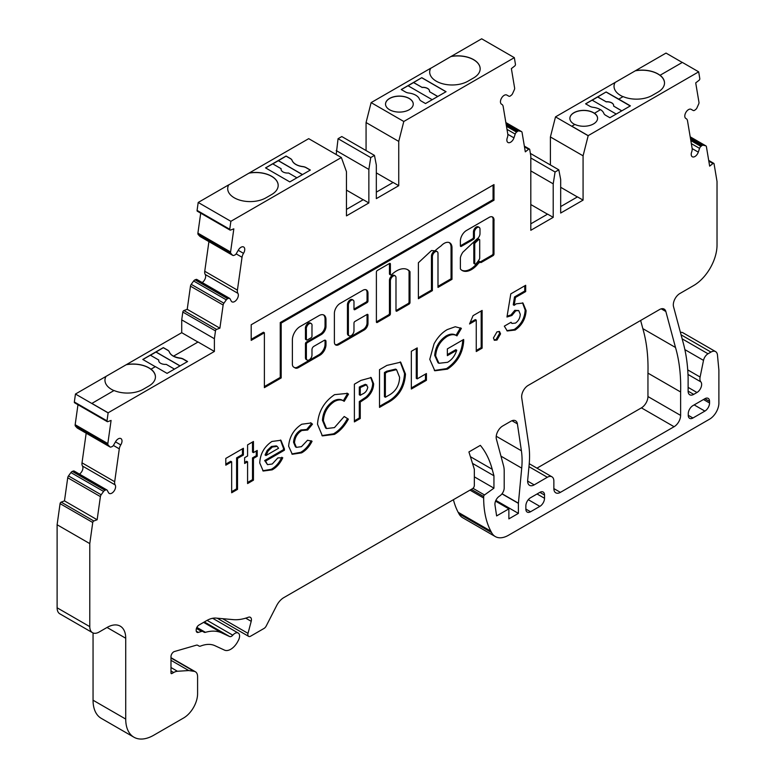 <?xml version="1.0" encoding="UTF-8"?>
<svg xmlns="http://www.w3.org/2000/svg" width="776" height="776" viewBox="0 0 776 776"><rect width="100%" height="100%" fill="white"/><g stroke="black" fill="none" stroke-linecap="round" stroke-linejoin="round"><path stroke-width="1.16" d="M479.432 239.483L478.491 238.94A1.319 0.766 120 0 0 477.832 239.008A1.319 0.766 120 0 0 477.55 239.221L474.456 242.141A1.319 0.766 120 0 0 473.806 243.548L473.806 262.948A1.319 0.766 120 0 0 474.078 263.549L475.009 264.082A1.319 0.766 120 0 0 476.047 263.714A15.986 9.234 120 0 0 479.423 259.126A1.319 0.766 120 0 0 479.704 258.195L479.704 240.085A1.319 0.766 120 0 0 479.432 239.483A1.319 0.766 120 0 0 478.773 239.551A1.319 0.766 120 0 0 478.491 239.765L475.387 242.675A1.319 0.766 120 0 0 474.737 244.081L474.737 263.481A1.319 0.766 120 0 0 475.009 264.082M466.473 230.482A8.623 4.976 120 0 0 460.391 241.549L460.391 245.827A1.319 0.766 120 0 0 460.663 246.438A1.319 0.766 120 0 0 461.322 246.37L473.457 239.367A1.319 0.766 120 0 0 474.388 237.747L474.388 232.422A3.958 2.289 -60 0 1 477.191 227.572A3.958 2.289 -60 0 1 479.17 227.368A3.958 2.289 -60 0 1 479.995 229.182L479.995 233.518A4.443 2.571 -60 0 1 476.852 239.047L462.933 252.151A9.545 5.51 120 0 0 460.44 257.438A1.319 0.766 120 0 0 460.391 257.816L460.391 268.642A1.319 0.766 120 0 0 460.546 269.146A18.624 10.757 120 0 0 462.195 270.514A18.624 10.757 120 0 0 478.249 263.549A1.319 0.766 -60 0 1 478.734 263.122L480.392 261.871A1.319 0.766 120 0 0 480.664 262.482A1.319 0.766 120 0 0 481.324 262.414L493.061 255.634A1.319 0.766 120 0 0 493.992 254.024L493.992 221.102A6.916 3.996 120 0 0 492.624 217.028A6.916 3.996 120 0 0 489.549 217.164L466.589 230.414A8.623 4.976 120 0 0 466.473 230.482M461.322 246.37L460.391 245.827L472.526 238.824A1.319 0.766 120 0 0 473.457 237.204L473.457 231.879A3.958 2.289 -60 0 1 476.26 227.029A3.958 2.289 -60 0 1 478.239 226.834L479.17 227.368M444.202 243.354A11.029 6.373 120 0 0 441.078 245.905A67.24 38.819 120 0 0 434.919 250.832L431.495 250.541L418.39 262.754L418.39 298.731L432.387 290.641L432.387 256.672A3.958 2.289 -60 0 1 435.19 251.822A3.958 2.289 -60 0 1 437.169 251.618A3.958 2.289 -60 0 1 437.994 253.432L437.994 287.411L451.991 279.331L451.991 247.399A11.029 6.373 120 0 0 449.721 242.81A11.029 6.373 120 0 0 444.202 243.354M418.39 297.654L431.456 290.108L431.456 256.129A3.958 2.289 -60 0 1 434.259 251.279A3.958 2.289 -60 0 1 436.238 251.085L437.169 251.618M396.575 270.892A22.514 12.998 120 0 0 391.608 274.675A1.319 0.766 -60 0 1 390.658 274.966A1.319 0.766 -60 0 1 390.386 274.355L390.386 264.034A1.319 0.766 120 0 0 390.115 263.433A1.319 0.766 120 0 0 389.455 263.5L377.32 270.504A1.319 0.766 120 0 0 376.389 272.124L376.389 321.904A1.319 0.766 120 0 0 376.661 322.506A1.319 0.766 120 0 0 377.32 322.438L389.455 315.434A1.319 0.766 120 0 0 390.386 313.814L390.386 280.922A3.958 2.289 -60 0 1 393.19 276.072A3.958 2.289 -60 0 1 395.168 275.868A3.958 2.289 -60 0 1 395.983 277.682L395.983 310.584A1.319 0.766 120 0 0 396.264 311.186A1.319 0.766 120 0 0 396.924 311.118L409.059 304.114A1.319 0.766 120 0 0 409.99 302.504L409.99 271.949A1.319 0.766 120 0 0 409.835 271.445A22.514 12.998 120 0 0 407.827 269.776A22.514 12.998 120 0 0 396.575 270.892M377.32 322.438L376.389 321.904L388.524 314.891A1.319 0.766 120 0 0 389.455 313.281L389.455 280.379A3.958 2.289 -60 0 1 392.258 275.529A3.958 2.289 -60 0 1 394.237 275.334L395.168 275.868M311.215 323.553L310.274 323.01A4.064 2.347 120 0 0 308.247 323.214A4.064 2.347 120 0 0 305.453 328.878L305.453 338.879A1.319 0.766 120 0 0 305.725 339.481L306.656 340.014A1.319 0.766 120 0 0 307.315 339.956L311.05 337.803A1.319 0.766 120 0 0 311.981 336.183L311.981 326.182A4.064 2.347 120 0 0 311.215 323.553A4.064 2.347 120 0 0 309.178 323.757A4.064 2.347 120 0 0 306.384 329.422L306.384 339.413A1.319 0.766 120 0 0 306.656 340.014M349.2 335.833L348.269 335.29A3.958 2.289 -60 0 1 347.454 333.476L347.454 304.629A3.958 2.289 -60 0 1 350.248 299.779A3.958 2.289 -60 0 1 352.226 299.584L353.167 300.118A3.958 2.289 -60 0 1 353.982 301.932L353.982 309.1A1.319 0.766 120 0 0 354.254 309.702A1.319 0.766 120 0 0 354.913 309.643L367.048 302.63A1.319 0.766 120 0 0 367.989 301.02L367.989 293.27A7.275 4.2 120 0 0 366.476 289.943A7.275 4.2 120 0 0 362.848 290.302L340.179 303.387A8.196 4.734 120 0 0 334.388 313.426L334.388 342.1A6.256 3.608 120 0 0 335.678 344.961A6.256 3.608 120 0 0 338.811 344.651L364.216 329.984A5.325 3.075 120 0 0 367.989 323.456L367.989 314.988A1.319 0.766 120 0 0 367.708 314.387A1.319 0.766 120 0 0 367.048 314.455L354.913 321.458A1.319 0.766 120 0 0 353.982 323.078L353.982 330.789A3.958 2.289 -60 0 1 352.255 334.766A3.958 2.289 -60 0 1 349.2 335.833A3.958 2.289 -60 0 1 348.385 334.019L348.385 305.172A3.958 2.289 -60 0 1 351.188 300.322A3.958 2.289 -60 0 1 353.167 300.118M409.185 109.746A13.861 8.002 0 0 0 413.249 104.081A13.861 8.002 0 0 0 404.694 96.69A13.861 8.002 0 0 0 389.591 98.426A13.861 8.002 0 0 0 385.526 104.081A13.861 8.002 0 0 0 394.082 111.482A13.861 8.002 0 0 0 409.185 109.746M413.249 104.139A13.861 8.002 0 0 0 404.645 96.787A13.861 8.002 0 0 0 389.591 98.533A13.861 8.002 0 0 0 385.526 104.139M594.426 113.17A13.861 8.002 180 0 1 597.588 118.262A13.861 8.002 180 0 1 589.644 125.499A13.861 8.002 180 0 1 574.909 124.432L571.844 126.197L588.179 135.635L698.681 71.838L682.346 62.41L660.095 75.253A22.436 12.959 180 0 1 664.508 82.964A22.436 12.959 180 0 1 657.941 92.121L652.335 95.361A22.436 12.959 180 0 1 623.109 96.602L618.734 99.134L630.403 105.866L609.868 117.719L605.61 115.265A6.596 3.812 180 0 1 603.825 113.364A13.861 8.002 0 0 0 600.527 109.649L594.426 113.277A13.861 8.002 0 0 0 593.533 112.714A13.861 8.002 0 0 0 578.43 110.978A13.861 8.002 0 0 0 569.875 118.369A13.861 8.002 0 0 0 573.93 124.024A13.861 8.002 0 0 0 574.812 124.49M597.588 118.369A13.861 8.002 0 0 0 593.533 112.821A13.861 8.002 0 0 0 578.469 111.075A13.861 8.002 0 0 0 569.875 118.418M142.891 359.521L150.379 355.195L158.779 360.045A6.596 3.812 0 0 0 158.711 360.588A6.596 3.812 0 0 0 160.642 363.284A6.596 3.812 0 0 0 166.248 364.361L174.454 369.104M91.791 403.355L108.126 412.793L214.389 351.441L198.055 342.003L173.611 356.116A13.861 8.002 0 0 0 180.051 358.027A6.596 3.812 180 0 1 183.349 359.055L187.598 361.519L167.063 373.372L155.394 366.631L151.029 369.163A22.436 12.959 180 0 1 155.433 376.874A22.436 12.959 180 0 1 148.866 386.031L143.269 389.271A22.436 12.959 180 0 1 114.033 390.512L91.791 403.462L75.456 394.033L181.72 332.681L181.72 319.867L182.816 312.059A1.319 0.766 -60 0 1 183.902 310.555L187.22 309.314L190.469 286.169A2.638 1.523 -60 0 1 191.236 284.336L193.651 280.999A2.638 1.523 -60 0 1 195.038 279.835L195.959 279.486A2.638 1.523 -60 0 1 196.959 279.515L229.628 298.372A2.638 1.523 -60 0 1 229.987 298.76L231.248 301.078A5.277 3.046 120 0 0 231.966 301.835A5.277 3.046 120 0 0 234.604 301.573A5.277 3.046 120 0 0 237.902 293.328A6.596 3.812 -60 0 1 237.417 290.137L242.034 257.273A6.596 3.812 -60 0 1 243.509 253.345A5.277 3.046 120 0 0 243.654 247.001A5.277 3.046 120 0 0 238.416 249.979L236.34 253.548A2.638 1.523 -60 0 1 235.031 254.926A2.638 1.523 -60 0 1 234.701 255.071L233.78 255.42A2.638 1.523 -60 0 1 232.79 255.391A2.638 1.523 -60 0 1 232.577 255.226L230.889 253.422A2.638 1.523 -60 0 1 230.579 251.987L233.828 228.842L230.501 230.084A1.319 0.766 -60 0 1 230.006 230.074A1.319 0.766 -60 0 1 229.744 229.279L230.87 221.315L341.372 157.518L346.465 171.68L346.465 215.874L368.862 202.943L368.862 169.42L370.734 157.567L374.469 155.404L376.331 165.104L376.331 198.627L398.738 185.697L398.738 141.397L403.792 121.483L514.333 57.657L515.448 64.33A1.319 0.766 -60 0 1 514.692 66.018L511.374 68.608L514.614 87.998A2.638 1.523 -60 0 1 514.313 89.783L512.616 93.547A2.638 1.523 -60 0 1 511.413 95.128L510.492 95.846A2.638 1.523 -60 0 1 510.172 96.069A2.638 1.523 -60 0 1 508.862 96.205L506.786 95.041A5.277 3.046 120 0 0 501.529 98.145A5.277 3.046 120 0 0 501.548 104.207A5.277 3.046 120 0 0 501.694 104.285A6.596 3.812 -60 0 1 501.868 104.382A6.596 3.812 -60 0 1 503.168 106.506L507.776 134.044A6.596 3.812 -60 0 1 507.3 137.788A5.277 3.046 120 0 0 507.96 142.483A5.277 3.046 120 0 0 510.598 142.231A5.277 3.046 120 0 0 513.955 137.856L515.206 134.093A2.638 1.523 -60 0 1 516.573 132.114L517.485 131.396A2.638 1.523 -60 0 1 518.882 130.94L521.297 131.503A2.638 1.523 -60 0 1 521.54 131.6A2.638 1.523 -60 0 1 522.064 132.454L525.313 151.844L528.631 149.244A1.319 0.766 -60 0 1 529.455 149.07A1.319 0.766 -60 0 1 529.717 149.496L530.813 156.044L530.813 230.297L553.21 217.358L553.21 183.844L555.073 171.991L558.807 169.828L560.679 179.528L560.679 213.051L583.077 200.121L583.077 155.821L588.179 135.742L555.509 116.875L666.012 53.078L682.25 62.458M113.927 390.58A22.436 12.959 180 0 1 111.531 389.377A22.436 12.959 180 0 1 104.954 380.211A22.436 12.959 180 0 1 105.934 376.438M623.002 96.67A22.436 12.959 180 0 1 620.606 95.467A22.436 12.959 180 0 1 614.029 86.301A22.436 12.959 180 0 1 614.999 82.528M150.466 355.253L163.329 347.716L167.587 350.18A6.596 3.812 180 0 1 169.381 352.081A13.861 8.002 0 0 0 173.135 356.068A13.861 8.002 0 0 0 180.051 358.24A6.596 3.812 180 0 1 183.349 359.269L187.414 361.626M155.307 366.689L142.794 359.463L163.329 347.609L167.587 350.063A6.596 3.812 180 0 1 169.381 351.974A13.861 8.002 0 0 0 173.135 355.961A13.861 8.002 0 0 0 173.611 356.223L173.611 356.116M227.698 188.694A22.436 12.959 180 0 1 228.668 184.969L249.203 173.009A22.436 12.959 180 0 1 278.177 185.406A22.436 12.959 180 0 1 271.61 194.563L266.003 197.802A22.436 12.959 180 0 1 234.274 197.802A22.436 12.959 180 0 1 227.698 188.636A22.436 12.959 180 0 1 228.668 184.863L198.2 202.458L197.085 210.412A1.319 0.766 -60 0 0 197.337 211.218A1.319 0.766 -60 0 0 197.841 211.227M296.898 177.801L288.594 173.009A6.596 3.812 180 0 1 282.998 171.933A6.596 3.812 180 0 1 281.058 169.236A6.596 3.812 180 0 1 281.125 168.702L272.725 163.852L265.635 167.946M429.681 72.071A22.436 12.959 180 0 1 430.661 68.356L451.186 56.396A22.436 12.959 180 0 1 480.169 68.792A22.436 12.959 180 0 1 473.593 77.949L467.996 81.179A22.436 12.959 180 0 1 436.257 81.179A22.436 12.959 180 0 1 429.681 72.022A22.436 12.959 180 0 1 430.661 68.249L371.122 102.616L366.068 122.54L366.068 150.554M302.407 174.629L278.332 160.719L286.072 156.141L290.331 158.595A6.596 3.812 180 0 1 292.115 160.496A13.861 8.002 0 0 0 295.869 164.493A13.861 8.002 0 0 0 302.795 166.665A6.596 3.812 180 0 1 306.084 167.694L310.245 170.099M292.115 160.389A13.861 8.002 0 0 0 295.869 164.386A13.861 8.002 0 0 0 302.795 166.559A6.596 3.812 180 0 1 306.084 167.587L310.342 170.041L289.807 181.904L265.537 167.888L286.072 156.034L290.331 158.488A6.596 3.812 180 0 1 292.115 160.389L292.115 160.496M698.681 71.838L699.797 78.609A1.319 0.766 -60 0 1 699.04 80.297L695.713 82.886L698.963 102.277A2.638 1.523 -60 0 1 698.652 104.071L696.964 107.835A2.638 1.523 -60 0 1 695.762 109.416L694.84 110.134A2.638 1.523 -60 0 1 694.52 110.347A2.638 1.523 -60 0 1 693.21 110.483L691.125 109.319A5.277 3.046 120 0 0 685.868 112.433A5.277 3.046 120 0 0 685.887 118.495A5.277 3.046 120 0 0 686.033 118.563A6.596 3.812 -60 0 1 686.217 118.66A6.596 3.812 -60 0 1 687.507 120.784L692.124 148.323A6.596 3.812 -60 0 1 691.649 152.077A5.277 3.046 120 0 0 692.299 156.771A5.277 3.046 120 0 0 694.937 156.51A5.277 3.046 120 0 0 698.303 152.144L699.554 148.371A2.638 1.523 -60 0 1 700.912 146.392L701.834 145.675A2.638 1.523 -60 0 1 703.231 145.228L705.636 145.781A2.638 1.523 -60 0 1 705.888 145.878A2.638 1.523 -60 0 1 706.412 146.732L709.652 166.122L712.979 163.532A1.319 0.766 -60 0 1 713.794 163.358A1.319 0.766 -60 0 1 714.056 163.784L717.024 181.477L717.024 245.119A32.999 19.051 -60 0 1 693.686 285.529L679.844 293.532A9.244 5.335 120 0 0 673.529 306.665L683.404 343.506A198.006 114.314 -60 0 1 688.118 378.038L688.118 391.143A7.925 4.569 120 0 0 689.757 394.771A7.925 4.569 120 0 0 693.715 394.373L696.974 392.491A6.596 3.812 120 0 0 701.087 387.272A6.596 3.812 120 0 0 700.854 381.87A7.925 4.569 -60 0 1 700.107 377.039L703.512 360.374A6.596 3.812 -60 0 1 708.022 353.778L710.971 352.081A9.244 5.335 -60 0 1 715.598 351.615A9.244 5.335 -60 0 1 717.47 355.098L718.886 370.084L718.886 402.308A13.202 7.624 -60 0 1 709.574 419.166L508.503 535.256A26.403 15.239 -60 0 1 495.301 536.565A26.403 15.239 -60 0 1 491.586 532.578L490.82 531.133A107.912 62.303 -60 0 1 483.671 498.027L483.671 496.504A1.319 0.766 -60 0 1 484.496 494.962L493.943 488.162L493.943 475.766L492.207 469.286A131.998 76.213 120 0 0 480.344 445.356L468.917 451.952L474.34 469.296L474.34 485.466A2.638 1.523 -60 0 1 472.468 488.696L283.803 597.627A13.202 7.624 120 0 0 276.654 605.6L266.178 626.067A3.958 2.289 -60 0 1 264.044 628.434L250.638 636.174A3.958 2.289 -60 0 1 248.66 636.368A3.958 2.289 -60 0 1 248 633.352L251.211 621.324A5.277 3.046 120 0 0 250.338 617.308A5.277 3.046 120 0 0 248.359 617.26A65.999 38.102 -60 0 1 233.188 619.626L216.019 618.094A26.403 15.239 120 0 0 206.678 620.596L198.986 625.039A3.958 2.289 120 0 0 196.192 629.889L196.192 630.481A3.958 2.289 120 0 0 197.007 632.294A3.958 2.289 120 0 0 198.307 632.392L201.614 631.431A3.958 2.289 -60 0 1 202.914 631.538L204.117 632.227A3.958 2.289 120 0 0 205.427 632.324A54.116 31.244 -60 0 1 222.275 633.148L229.638 636.543A3.958 2.289 120 0 0 231.51 636.291A3.958 2.289 120 0 0 232.79 635.195A6.596 3.812 -60 0 1 238.222 633.051A6.596 3.812 -60 0 1 238.387 640.365L237.669 641.703A13.202 7.624 -60 0 1 230.734 649.279A13.202 7.624 -60 0 1 224.487 650.113L214.923 645.69A39.605 22.863 120 0 0 200.577 646.078A3.958 2.289 -60 0 1 199.034 646.059L197.667 645.273A3.958 2.289 120 0 0 196.367 645.176L174.464 651.51A3.958 2.289 120 0 0 170.982 656.661L170.982 672.996A1.319 0.766 120 0 0 171.263 673.597A1.319 0.766 120 0 0 171.923 673.539L173.669 672.52A13.202 7.624 -60 0 1 177.461 671.269L188.723 670.551L194.078 671.327A10.563 6.101 -60 0 1 195.397 671.773A10.563 6.101 -60 0 1 197.589 676.614L197.589 693.744A19.798 11.436 -60 0 1 183.592 717.994L153.716 735.241A39.605 22.863 -60 0 1 133.918 737.2A39.605 22.863 -60 0 1 125.722 719.071L125.722 638.241A26.403 15.239 120 0 0 120.251 626.154A26.403 15.239 120 0 0 107.049 627.454L99.115 632.042A13.202 7.624 -60 0 1 92.519 632.692A13.202 7.624 -60 0 1 89.783 626.649L89.783 543.607L92.742 522.49A1.319 0.766 -60 0 1 93.828 520.997L97.145 519.755L100.395 496.611A2.638 1.523 -60 0 1 101.161 494.778L103.577 491.431A2.638 1.523 -60 0 1 104.973 490.267L105.885 489.928A2.638 1.523 -60 0 1 106.884 489.947A2.638 1.523 -60 0 1 107.253 490.335L108.504 492.653A5.277 3.046 120 0 0 109.222 493.41A5.277 3.046 120 0 0 111.86 493.148A5.277 3.046 120 0 0 115.158 484.903A6.596 3.812 -60 0 1 114.683 481.712L119.291 448.848A6.596 3.812 -60 0 1 120.765 444.92A5.277 3.046 120 0 0 120.91 438.585A5.277 3.046 120 0 0 115.672 441.554L113.597 445.123A2.638 1.523 -60 0 1 112.287 446.501A2.638 1.523 -60 0 1 111.957 446.656L111.046 446.995A2.638 1.523 -60 0 1 110.046 446.976A2.638 1.523 -60 0 1 109.833 446.801L108.145 444.997A2.638 1.523 -60 0 1 107.835 443.562L111.084 420.427L107.767 421.659A1.319 0.766 -60 0 1 107.263 421.649A1.319 0.766 -60 0 1 107.01 420.854L108.126 412.9L91.791 403.462M202.206 282.542A5.277 3.046 120 0 0 205.233 274.471A6.596 3.812 -60 0 1 204.748 271.27L208.919 241.617M200.363 236.631A2.638 1.523 -60 0 1 200.121 236.534A2.638 1.523 -60 0 1 199.907 236.37L198.219 234.556A2.638 1.523 -60 0 1 197.909 233.13L200.712 213.157M249.203 173.009L308.702 138.661L341.372 157.518M336.192 154.531L338.064 138.7L341.799 136.547L374.469 155.404M451.186 56.396L481.663 38.8L514.333 57.657M550.407 164.978L550.407 136.964L555.509 116.875M680.426 332.4A9.244 5.335 -60 0 1 682.928 332.759L715.598 351.615M495.301 536.565L462.632 517.699A26.403 15.239 -60 0 1 458.917 513.722L458.15 512.276A107.912 62.303 -60 0 1 453.407 499.705M133.918 737.2L101.249 718.343A39.605 22.863 -60 0 1 93.052 700.214L93.052 632.954M92.519 632.692L59.849 613.835A13.202 7.624 -60 0 1 57.114 607.792L57.114 524.751L60.072 503.634A1.319 0.766 -60 0 1 61.158 502.13L64.476 500.889L67.725 477.754A2.638 1.523 -60 0 1 68.492 475.921L70.907 472.574A2.638 1.523 -60 0 1 72.304 471.41L73.216 471.071A2.638 1.523 -60 0 1 74.215 471.09L106.884 489.947M79.462 474.117A5.277 3.046 120 0 0 82.489 466.046A6.596 3.812 -60 0 1 82.013 462.845L86.175 433.192M77.629 428.207A2.638 1.523 -60 0 1 77.377 428.11A2.638 1.523 -60 0 1 77.163 427.945L75.476 426.131A2.638 1.523 -60 0 1 75.165 424.705L77.969 404.742M75.097 402.802A1.319 0.766 -60 0 1 74.603 402.792A1.319 0.766 -60 0 1 74.341 401.987L75.456 394.033M640.646 320.469L642.829 328.626A187.443 108.223 -60 0 1 647.95 373.13L647.95 396.546A9.244 5.335 -60 0 1 641.413 407.866L536.973 468.161M493.429 337.987L496.989 331.837L499.54 331.585L500.549 333.874L496.989 340.053L494.477 340.295L493.429 337.987M456.948 335.872C454.29 334.107 451.011 334.291 447.121 336.445C440.167 341.062 436.335 347.561 435.637 355.941L438.954 363.284L447.568 362.305C451.884 359.821 454.94 355.796 456.734 350.238L447.364 355.65L447.364 348.88L463.65 339.481L463.699 341.062C462.787 353.128 457.374 362.489 447.451 369.143L434.822 370.773L429.768 359.327L434.056 343.816C437.606 337.308 442.019 332.565 447.286 329.577L455.26 326.754L461.38 328.403L456.948 335.872L455.91 335.271L456.763 335.765M460.769 328.035L461.38 328.403L460.449 327.87L456.016 335.329C453.349 333.564 450.08 333.758 446.19 335.901L447.121 336.445M379.512 407.4L379.512 369.677L386.894 365.409L400.688 362.179L405.479 374.071C404.587 387.602 398.428 397.264 387.011 403.074L379.512 407.4M344.214 401.337C341.585 399.388 338.297 399.456 334.349 401.551C327.559 406.236 323.902 412.667 323.388 420.864L326.541 428.546L334.456 427.605L344.214 416.489L348.385 419.137C344.631 426.043 339.995 431.126 334.485 434.356L322.38 435.889L317.52 424.268C318.364 411.678 324.048 401.803 334.572 394.654L347.435 393.384L348.521 394.111L344.214 401.337L342.652 400.416M284.433 448.926L284.414 450.206L265.586 461.08L267.507 464.64L272.24 464.009L277.856 457.908L282.765 457.772C280.146 463.379 276.615 467.404 272.182 469.849L263.229 471.032L259.727 462.923C260.251 453.785 264.315 446.636 271.91 441.466L280.931 440.264L284.433 448.926L283.502 448.382L283.483 449.673L284.414 450.206M225.797 465.193L225.797 458.422L243.392 448.266L243.392 455.037L237.524 458.422L237.524 489.375L231.665 492.76L231.665 461.807L225.797 465.193M251.201 340.383L264.383 332.778L264.383 387.651L281.184 377.951L281.184 323.078L493.992 200.208L493.992 184.591L251.201 324.756L251.201 340.383M214.389 351.441L214.389 338.724L215.486 330.915A1.319 0.766 -60 0 1 216.562 329.412L219.889 328.18L223.139 305.036A2.638 1.523 -60 0 1 223.905 303.203L226.311 299.856A2.638 1.523 -60 0 1 227.707 298.692L228.629 298.353A2.638 1.523 -60 0 1 229.628 298.372M518.397 503.352L518.397 513.382L508.872 518.872L508.872 508.852L496.621 515.924L494.981 504.982A6.596 3.812 -60 0 1 499.026 496.456L500.113 495.67A6.596 3.812 120 0 0 504.206 487.959L504.206 471.11A26.403 15.239 120 0 0 503.575 465.901L496.397 439.119A9.244 5.335 -60 0 1 502.702 425.975L510.938 421.222A9.244 5.335 -60 0 1 515.555 420.767A9.244 5.335 -60 0 1 517.388 423.861L521.394 450.769A79.201 45.726 -60 0 1 521.715 468.132L518.397 503.352L501.956 493.866M525.866 509.066L525.866 505.836A6.596 3.812 -60 0 1 530.532 497.746L539.863 492.362A6.596 3.812 -60 0 1 543.161 492.032A6.596 3.812 -60 0 1 544.529 495.059L544.529 498.289A6.596 3.812 -60 0 1 539.863 506.369L530.532 511.762A6.596 3.812 -60 0 1 527.224 512.092A6.596 3.812 -60 0 1 525.866 509.066L530.532 511.762M692.939 405.605L704.889 398.699A6.596 3.812 -60 0 1 708.187 398.379A6.596 3.812 -60 0 1 709.555 401.396L709.555 403.016A6.596 3.812 -60 0 1 704.889 411.096L692.939 418.002A6.596 3.812 -60 0 1 689.631 418.322A6.596 3.812 -60 0 1 688.263 415.305L688.263 413.686A6.596 3.812 -60 0 1 692.939 405.605M547.332 477.269L534.169 484.874A9.244 5.335 -60 0 1 529.552 485.33A9.244 5.335 -60 0 1 527.68 480.208L529.135 464.843A89.764 51.827 120 0 0 528.776 445.162L521.724 397.845A9.244 5.335 -60 0 1 528.184 385.4L659.542 309.556A9.244 5.335 -60 0 1 664.159 309.1A9.244 5.335 -60 0 1 665.856 311.506L675.498 347.483A187.443 108.223 -60 0 1 680.62 391.987L680.62 415.412A9.244 5.335 -60 0 1 674.082 426.722L560.398 492.362A9.244 5.335 -60 0 1 555.781 492.818A9.244 5.335 -60 0 1 553.86 488.589L553.86 481.042A9.244 5.335 120 0 0 551.949 476.813A9.244 5.335 120 0 0 547.332 477.269L528.96 466.667M247.583 456.007L247.583 444.881L253.442 441.495L253.442 452.621L257.215 450.439L257.215 456.24L253.442 458.422L253.442 480.179L247.583 483.564L247.583 461.807L244.644 463.495L244.644 457.695L247.583 456.007M306.384 358.26L306.384 344.253A1.319 0.766 -60 0 1 307.315 342.633L321.312 334.553A6.596 3.812 120 0 0 325.978 326.473L325.978 319.586A9.778 5.645 120 0 0 323.961 315.105A9.778 5.645 120 0 0 319.062 315.589L300.099 326.541A10.912 6.305 120 0 0 292.377 339.907L292.377 364.119A6.596 3.812 120 0 0 293.745 367.135L295.152 367.95A6.596 3.812 120 0 0 298.45 367.62L319.916 355.233A8.585 4.957 120 0 0 325.978 344.719L325.978 341.498A2.638 1.523 120 0 0 325.435 340.286A2.638 1.523 120 0 0 324.116 340.421L313.853 346.348A2.638 1.523 120 0 0 311.981 349.578L311.981 355.03A3.958 2.289 -60 0 1 310.255 359.016A3.958 2.289 -60 0 1 307.199 360.074A3.958 2.289 -60 0 1 306.384 358.26L305.453 357.726L305.453 343.71A1.319 0.766 -60 0 1 306.384 342.1L320.381 334.01A6.596 3.812 120 0 0 325.047 325.93L325.047 319.043A9.778 5.645 120 0 0 323.466 314.872M307.645 430.03L301.806 430.496C297.295 433.357 294.861 437.47 294.492 442.834L296.393 447.364L301.486 446.646L307.519 440.254L312.078 441.234C309.381 446.598 305.889 450.478 301.602 452.864L292.29 454.261L288.623 446.19C289.458 436.675 293.842 429.351 301.777 424.23L311.069 422.988L312.495 424.142L307.645 430.03L306.636 429.458L307.529 429.962M354.38 421.911L354.38 384.188L360.927 380.405L371.18 377.592L373.644 383.78C373.479 389.048 371.229 393.675 366.902 397.661L360.248 402.075L360.248 418.526L354.38 421.911M411.338 389.019L411.338 351.295L417.207 347.91L417.207 378.863L426.422 373.547L426.422 380.318L411.338 389.019M469.558 323.97L473.059 315.667L482.119 310.429L482.119 348.152L476.26 351.538L476.26 320.11L469.558 323.97M506.961 317.025L510.802 293.871L525.682 285.287L525.682 291.572L515.448 297.48L514.178 305.346L516.195 303.814L522.985 303.057L526.099 310.604C525.604 318.81 521.967 325.29 515.177 330.043L507.271 330.964L504.322 326.153L511.025 322.282L512.102 323.437L515.516 323.078C518.552 320.857 520.124 317.908 520.24 314.231L518.717 310.555L515.749 310.846L511.898 315.483L506.961 317.025M126.459 364.584A22.436 12.959 180 0 1 151.029 369.269L151.029 369.163M197.958 342.061L181.72 332.681M214.389 338.724L181.72 319.867M600.43 109.697A13.861 8.002 0 0 0 593.145 107.311A6.596 3.812 180 0 1 589.857 106.273L585.599 103.819L606.134 91.966L618.734 99.134M635.534 70.674A22.436 12.959 180 0 1 660.095 75.359L660.095 75.253M368.862 202.943L363.265 199.704L346.465 209.404M398.738 185.697L393.131 182.457L376.331 192.157M585.696 103.868L592.137 100.153L616.212 114.053M530.813 223.827L547.613 214.127L553.21 217.358M583.077 200.121L577.48 196.881L560.679 206.581M230.87 221.315L198.2 202.458M446.055 91.694L425.52 103.547L421.271 101.093A6.596 3.812 180 0 1 419.476 99.192A13.861 8.002 0 0 0 408.806 93.023A6.596 3.812 180 0 1 405.509 91.995L401.25 89.531L421.785 77.678L446.055 91.694M403.792 121.483L371.122 102.616M680.62 391.987L647.95 373.13M675.498 347.483L642.829 328.626M199.034 646.059L197.667 645.263M188.723 670.551L170.982 660.318M89.783 543.607L57.114 524.751M97.145 519.755L64.476 500.889M219.889 328.18L187.22 309.314M346.465 190.11L363.168 199.762M368.862 169.42L336.192 150.554M370.734 157.567L338.064 138.7M376.331 172.873L393.044 182.515M398.738 141.397L366.068 122.54M547.517 214.186L530.813 204.534M553.21 183.844L530.813 170.914M555.073 171.991L530.813 157.974M558.807 169.828L530.367 153.405M560.679 187.288L577.383 196.939M583.077 155.821L550.407 136.964M493.943 488.162L474.34 476.852M493.943 475.766L472.487 463.379M202.914 631.538L196.629 627.9M222.275 633.148L203.603 622.371M518.397 513.382L495.864 500.375M518.397 503.188L502.043 493.749M508.872 508.852L495.534 501.15M408.108 85.796L421.785 77.678M421.785 77.784L445.967 91.743M401.347 89.589L408.011 85.738L432.183 99.697M437.79 96.466L429.477 91.675A6.596 3.812 0 0 0 429.545 91.132A6.596 3.812 0 0 0 422.008 87.358L413.608 82.508M278.332 160.719L272.822 163.901M302.504 174.571L278.332 160.613M451.186 56.502A22.436 12.959 180 0 1 480.16 68.841M437.693 96.525L429.477 91.675M413.608 82.615L422.008 87.358M422.008 87.465A6.596 3.812 180 0 1 429.545 91.19M281.058 169.294A6.596 3.812 0 0 1 281.125 168.809L281.125 168.702M249.203 173.116A22.436 12.959 180 0 1 278.177 185.454M592.224 100.211L606.134 91.966M621.818 110.822L613.603 106.079A6.596 3.812 0 0 0 613.67 105.546A6.596 3.812 0 0 0 606.134 101.772L597.733 96.922M606.134 92.072L630.219 105.972M180.061 365.865L155.976 351.964M614.029 86.359A22.436 12.959 180 0 1 614.999 82.644M635.534 70.781A22.436 12.959 180 0 1 664.508 83.071M126.459 364.691A22.436 12.959 180 0 1 155.433 376.981M104.954 380.269A22.436 12.959 180 0 1 105.934 376.554M155.976 352.071L179.964 365.923M158.711 360.636A6.596 3.812 180 0 1 158.779 360.151L158.779 360.045M621.721 110.881L613.603 106.079M597.733 97.029L606.134 101.772M606.134 101.879A6.596 3.812 180 0 1 613.67 105.594M264.383 386.574L280.243 377.417L280.243 322.535L493.061 199.665L493.061 185.124M493.061 199.665L493.992 200.208M280.243 322.535L281.184 323.078M280.243 377.417L281.184 377.951M251.201 339.306L263.442 332.235L264.383 332.778M242.461 448.8L242.461 454.493L243.392 455.037M242.461 454.493L236.593 457.879L237.524 458.422M236.593 457.879L236.593 488.831L237.524 489.375M236.593 488.831L231.665 491.683M225.797 464.116L230.734 461.264L231.665 461.807M252.51 442.029L252.51 452.078L253.442 452.621M256.274 450.982L256.274 455.706L257.215 456.24M256.274 455.706L252.51 457.879L253.442 458.422M252.51 457.879L252.51 479.646L253.442 480.179M252.51 479.646L247.583 482.488M244.644 462.418L246.642 461.264L247.583 461.807M283.483 449.673L264.655 460.546L265.586 461.08M264.655 460.546L267.507 464.64M281.824 457.229C279.214 462.835 275.684 466.861 271.241 469.315L272.182 469.849M271.241 469.315L262.763 470.741M280.456 440.021L283.502 448.382M277.178 446.413L276.246 445.87L271.454 446.462L267.196 450.429L265.072 454.978L266.003 455.522L278.574 448.266L277.178 446.413L272.386 446.995L268.137 450.963L266.003 455.522M267.196 450.429L268.137 450.963M271.454 446.462L272.386 446.995M335.251 344.631A6.256 3.608 120 0 0 337.87 344.117L363.284 329.441A5.325 3.075 120 0 0 367.048 322.923L367.048 314.455L367.989 314.988M354.913 309.643L353.982 309.1L366.117 302.097A1.319 0.766 120 0 0 367.048 300.477L367.048 292.727A7.275 4.2 120 0 0 365.981 289.72M307.199 360.074L306.268 359.54A3.958 2.289 -60 0 1 305.453 357.726M294.23 367.417A6.596 3.812 120 0 0 297.518 367.087L318.975 354.69A8.585 4.957 120 0 0 325.047 344.175L325.047 340.955A2.638 1.523 120 0 0 324.882 340.169M305.453 328.878L306.384 329.422M390.658 274.966L389.727 274.423A1.319 0.766 -60 0 1 389.455 273.821L389.455 263.5L390.386 264.034M396.924 311.118L395.983 310.584L408.118 303.581A1.319 0.766 120 0 0 409.059 301.961L409.059 271.416A1.319 0.766 120 0 0 408.904 270.911A22.514 12.998 120 0 0 407.351 269.524M431.456 290.108L432.387 290.641M437.994 286.334L451.06 278.788L451.06 246.865L451.991 247.399M451.06 246.865A11.029 6.373 120 0 0 449.226 242.578M451.06 278.788L451.991 279.331M310.584 422.745L312.495 424.142M311.564 423.609L306.704 429.487L300.875 429.962L301.806 430.496M300.875 429.962C296.364 432.824 293.929 436.936 293.551 442.301L294.492 442.834M293.551 442.301L295.452 446.821L296.393 447.364M311.147 440.7C308.45 446.064 304.958 449.935 300.671 452.321L301.602 452.864M300.671 452.321L291.834 453.96M346.959 393.131L348.521 394.111M347.58 393.577L343.293 400.794C340.654 398.845 337.366 398.912 333.418 401.017L334.349 401.551M333.418 401.017C326.618 405.693 322.971 412.134 322.457 420.33L323.388 420.864M322.457 420.33L325.6 428.012L326.541 428.546M344.195 416.528L348.385 419.137M347.454 418.594C343.7 425.51 339.063 430.583 333.554 433.823L334.485 434.356M333.554 433.823L321.924 435.598M370.695 377.359L372.713 383.237L373.644 383.78M372.713 383.237C372.538 388.504 370.288 393.131 365.962 397.128L366.902 397.661M365.962 397.128L359.307 401.541L360.248 402.075M359.307 401.541L359.307 417.983L360.248 418.526M359.307 417.983L354.38 420.834M365.312 384.314L366.941 385.051L365.312 384.314L359.307 387.03L359.307 394.771L360.248 395.304L362.314 394.111C365.321 392.908 367.145 390.59 367.785 387.156L366.243 384.857L360.248 387.573L360.248 395.304M359.307 387.03L360.248 387.573M361.16 385.963L362.091 386.506M400.212 361.926L404.548 373.537L405.479 374.071M404.548 373.537C403.656 387.059 397.496 396.73 386.079 402.531L379.512 406.323M396.536 369.638L395.595 369.104L386.681 371.229L384.44 372.519L384.44 396.701L385.371 397.244L388.436 395.479C395.556 391.725 399.281 385.682 399.611 377.34L396.536 369.638L387.612 371.772L385.371 373.062L385.371 397.244M386.681 371.229L387.612 371.772M384.44 372.519L385.371 373.062M416.275 348.453L416.275 378.329L417.207 378.863M425.481 374.08L425.481 379.774L426.422 380.318M425.481 379.774L411.338 387.942M446.19 335.901C439.226 340.519 435.394 347.017 434.696 355.398L435.637 355.941M434.696 355.398L438.013 362.741L438.954 363.284M447.364 354.574L455.803 349.695L456.734 350.238M462.748 339.995L463.699 341.062M462.758 340.519C461.856 352.585 456.443 361.946 446.52 368.6L447.451 369.143M446.52 368.6L434.366 370.491M481.188 310.972L481.188 347.619L482.119 348.152M481.188 347.619L476.26 350.461M470.159 322.554L475.329 319.566L476.26 320.11M499.026 331.381L499.618 333.331L500.549 333.874M499.618 333.331L496.058 339.519L496.989 340.053M496.058 339.519L494.05 339.956M461.739 270.223A18.624 10.757 120 0 0 477.318 263.006A1.319 0.766 -60 0 1 477.793 262.579L479.461 261.337L480.392 261.871L492.13 255.1A1.319 0.766 120 0 0 493.061 253.48L493.061 220.559L493.992 221.102M493.061 220.559A6.916 3.996 120 0 0 492.12 216.805M479.461 261.619L480.392 262.162M524.751 285.82L524.751 291.029L525.682 291.572M524.751 291.029L514.517 296.936L515.448 297.48M514.517 296.936L513.246 304.813L514.178 305.346M522.52 302.824L525.168 310.07L526.099 310.604M525.168 310.07C524.673 318.276 521.026 324.746 514.245 329.499L515.177 330.043M514.245 329.499L506.835 330.673M510.647 322.496L512.102 323.437M518.717 310.555L514.818 310.303L515.749 310.846M514.818 310.303L510.967 314.94L511.898 315.483M510.967 314.94L507.106 316.142M229.638 636.543L204.35 621.945M534.169 484.874L527.632 481.101M560.398 492.362L553.86 488.589M674.082 426.722L641.413 407.866M680.62 415.412L647.95 396.546M665.856 311.506L661.239 308.838M692.939 418.002L688.263 415.305M704.889 411.096L694.151 404.897M709.555 403.016L703.483 399.514M709.555 401.396L704.889 398.699M539.863 506.369L528.301 499.695M544.529 498.289L537.06 493.982M544.529 495.059L539.863 492.362M232.79 635.195L207.095 620.363M171.923 673.539L170.982 672.996M173.669 672.52L170.982 670.978M177.461 671.269L170.982 667.525M194.078 671.327L170.982 657.99M125.722 719.071L93.052 700.214M125.722 638.241L107.049 627.464M89.783 626.649L57.114 607.792M92.742 522.49L60.072 503.634M93.828 520.997L61.158 502.13M100.395 496.611L67.725 477.754M101.161 494.778L68.492 475.921M103.577 491.431L70.907 472.574M104.973 490.267L72.304 471.41M105.885 489.928L73.216 471.071M115.158 484.903L82.489 466.046M114.683 481.712L82.013 462.845M119.291 448.848L113.393 445.443M120.765 444.92L115.488 441.874M109.833 446.801L77.163 427.945M108.145 444.997L75.476 426.131M107.835 443.562L75.165 424.705M107.01 420.854L74.341 401.987M215.486 330.915L182.816 312.059M216.562 329.412L183.902 310.555M223.139 305.036L190.469 286.169M223.905 303.203L191.236 284.336M226.311 299.856L193.651 280.999M227.707 298.692L195.038 279.835M228.629 298.353L195.959 279.486M237.902 293.328L205.233 274.471M237.417 290.137L204.748 271.27M242.034 257.273L236.137 253.859M243.509 253.345L238.232 250.299M232.577 255.226L199.907 236.37M230.889 253.422L198.219 234.556M230.579 251.987L197.909 233.13M229.744 229.279L197.085 210.412M513.955 137.856L507.814 134.316M515.206 134.093L506.99 129.349M516.573 132.114L506.476 126.284M517.485 131.396L506.243 124.907M518.882 130.94L506.01 123.52M521.297 131.503L505.855 122.589M528.631 149.244L524.469 146.848M698.303 152.144L692.163 148.594M699.554 148.371L691.338 143.628M700.912 146.392L690.824 140.563M701.834 145.675L690.591 139.185M703.231 145.228L690.359 137.798M705.636 145.781L690.203 136.877M712.979 163.532L708.818 161.127M693.715 394.373L688.118 391.143M696.974 392.491L688.118 387.379M700.854 381.87L687.992 374.439M700.107 377.039L687.72 369.89M703.512 360.374L684.868 349.617M708.022 353.778L682.153 338.84M710.971 352.081L681.066 334.815M491.586 532.578L458.917 513.722M490.82 531.133L458.15 512.276M483.671 498.027L469.994 490.131M483.671 496.504L471.313 489.365M484.496 494.962L472.982 488.317M492.207 469.286L470.401 456.695M248 633.352L222.596 618.676M251.211 621.324L245.711 618.152M198.307 632.392L196.27 631.218M201.614 631.431L196.425 628.444M205.427 632.324L196.861 627.386M521.715 468.132L500.957 456.152M521.394 450.769L496.233 436.238M517.388 423.861L511.956 420.728M347.454 304.629L348.385 305.172M347.454 333.476L348.385 334.019M367.048 322.923L367.989 323.456M363.284 329.441L364.216 329.984M337.87 344.117L338.811 344.651M367.048 292.727L367.989 293.27M367.048 300.477L367.989 301.02M366.117 302.097L367.048 302.63M325.047 340.955L325.978 341.498M325.047 344.175L325.978 344.719M318.975 354.69L319.916 355.233M297.518 367.087L298.45 367.62M325.047 319.043L325.978 319.586M325.047 325.93L325.978 326.473M320.381 334.01L321.312 334.553M306.384 342.1L307.315 342.633M305.453 343.71L306.384 344.253M305.453 338.879L306.384 339.413M389.455 280.379L390.386 280.922M389.455 313.281L390.386 313.814M388.524 314.891L389.455 315.434M389.455 273.821L390.386 274.355M408.904 270.911L409.835 271.445M409.059 271.416L409.99 271.949M409.059 301.961L409.99 302.504M408.118 303.581L409.059 304.114M431.456 256.129L432.387 256.672M386.079 402.531L387.011 403.074M493.061 253.48L493.992 254.024M492.13 255.1L493.061 255.634M480.392 261.871L481.324 262.414M477.793 262.579L478.734 263.122M477.318 263.006L478.249 263.549M473.457 231.879L474.388 232.422M473.457 237.204L474.388 237.747M472.526 238.824L473.457 239.367M474.456 242.141L475.387 242.675M473.806 243.548L474.737 244.081M477.55 239.221L478.491 239.765M473.806 262.948L474.737 263.481M551.949 476.813L529.232 463.699M238.222 633.051L212.643 618.278M195.397 671.773L170.982 657.679M110.046 446.976L77.377 428.11M107.263 421.649L74.603 402.792M232.79 255.391L200.121 236.534M230.006 230.074L197.337 211.218M501.868 104.382L501.344 104.071M521.54 131.6L505.855 122.54M529.455 149.07L524.353 146.131M686.217 118.66L685.683 118.359M705.888 145.878L690.194 136.819M713.794 163.358L708.701 160.409M248.66 636.368L217.183 618.2"/></g></svg>
